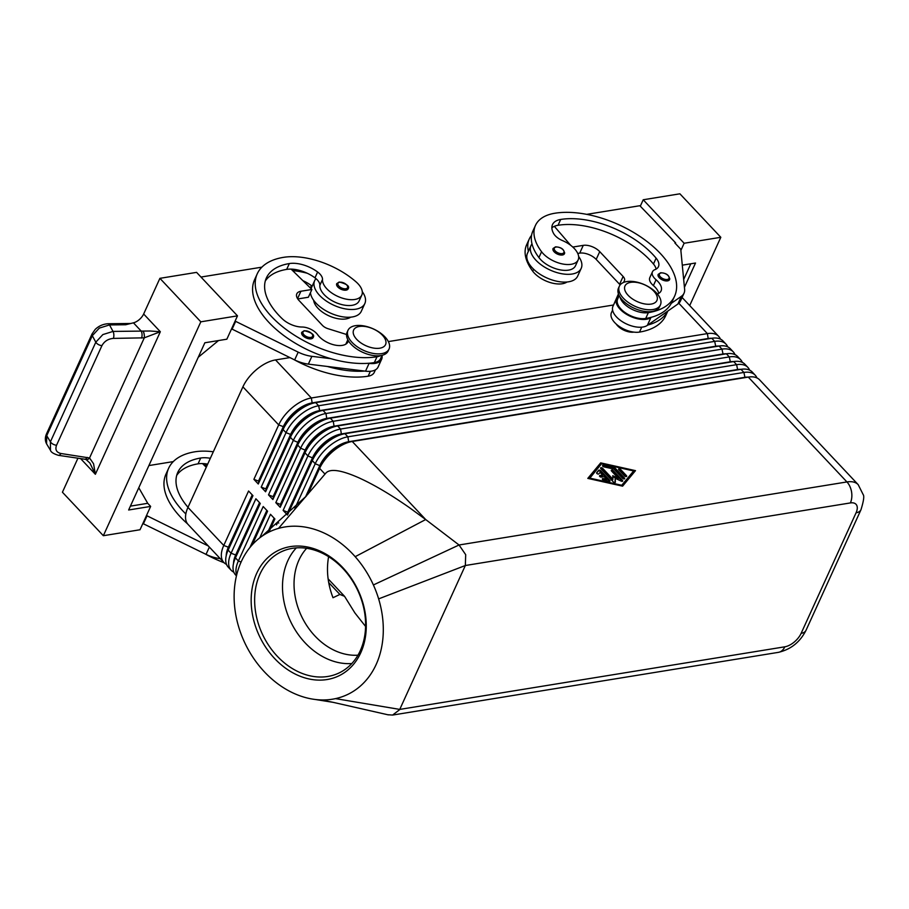 <?xml version="1.0" encoding="UTF-8"?>
<svg xmlns="http://www.w3.org/2000/svg" width="909" height="909" viewBox="0 0 909 909"><rect width="100%" height="100%" fill="white"/><g stroke="black" fill="none" stroke-linecap="round" stroke-linejoin="round"><path stroke-width="1.36" d="M306.651 548.309A62.107 48.529 -115.6 0 0 298.959 560.058A62.107 48.529 -115.6 0 0 305.719 623.949A62.107 48.529 -115.6 0 0 357.964 655.184M305.504 337.625A6.261 3.272 -155.5 0 1 301.731 332.33L304.208 330.683C311.969 332.649 314.946 334.932 313.139 337.534A6.261 3.272 -155.5 0 1 311.094 338.818A6.261 3.272 -155.5 0 1 305.504 337.625M340.466 288.971A6.261 3.272 -155.5 0 1 336.705 283.676L339.182 282.017C346.931 283.983 349.908 286.267 348.113 288.869A6.261 3.272 -155.5 0 1 346.056 290.153A6.261 3.272 -155.5 0 1 340.466 288.971M348.363 340.693A17.544 9.17 -155.5 0 1 348.022 341.784A17.544 9.17 -155.5 0 1 334.273 344.92A17.544 9.17 -155.5 0 1 317.696 334.762A12.533 6.545 24.5 0 0 301.993 327.024A17.544 9.17 -155.5 0 1 282.426 318.923A70.175 36.678 -155.5 0 1 266.382 277.949A70.175 36.678 -155.5 0 1 289.335 263.565A25.066 13.101 -155.5 0 1 317.627 272.007A12.533 6.545 -155.5 0 1 322.502 279.517A21.305 11.135 24.5 0 0 328.751 290.653A21.305 11.135 24.5 0 0 361.793 295.107L359.135 300.936A21.305 11.135 -155.5 0 1 326.092 296.493A21.305 11.135 -155.5 0 1 319.843 285.358A12.533 6.545 24.5 0 0 315.991 278.654A27.565 14.408 24.5 0 0 314.662 280.665A27.565 14.408 24.5 0 0 319.582 295.38A27.565 14.408 24.5 0 0 345.363 308.901A27.565 14.408 24.5 0 0 364.839 303.538A27.565 14.408 24.5 0 0 362.293 291.687M364.839 303.538L361.293 311.31A27.565 14.408 -155.5 0 1 341.818 316.673A27.565 14.408 -155.5 0 1 316.037 303.163A27.565 14.408 -155.5 0 1 310.458 292.653M311.037 288.619A27.565 14.408 -155.5 0 1 311.117 288.448L314.662 280.665M361.793 295.107A21.305 11.135 24.5 0 0 356.067 281.881A59.29 30.986 24.5 0 0 283.494 257.349A80.208 41.916 24.5 0 0 257.258 273.791A80.208 41.916 24.5 0 0 290.028 332.274A80.208 41.916 24.5 0 0 377.008 356.748A18.794 9.829 24.5 0 0 380.473 355.635M382.041 355.328L380.496 358.737A18.794 9.829 -155.5 0 1 374.349 362.589A80.208 41.916 -155.5 0 1 368.236 363.293A80.208 41.916 -155.5 0 1 330.865 358.68A80.208 41.916 -155.5 0 1 254.611 279.62L257.258 273.791M313.662 300.3A21.305 11.135 24.5 0 0 319.888 310.094A21.305 11.135 24.5 0 0 350.681 317.173M720.394 339.091A30.077 15.805 136.7 0 0 719.826 337.909A30.077 15.805 136.7 0 0 718.655 336.33A30.077 15.805 136.7 0 0 707.384 333.603L311.344 397.983A30.077 15.805 136.7 0 0 292.664 407.346A30.077 15.805 136.7 0 0 278.699 424.901L253.895 479.338L258.508 481.1L283.313 426.651A26.566 13.965 -43.3 0 1 295.652 411.152A26.566 13.965 -43.3 0 1 312.139 402.88L312.435 403.187A26.566 13.965 136.7 0 0 312.355 403.21A26.566 13.965 136.7 0 0 295.948 411.459A26.566 13.965 136.7 0 0 283.608 426.969L258.792 481.406L258.27 483.997L283.085 429.559A30.077 15.805 -43.3 0 1 297.05 412.004A30.077 15.805 -43.3 0 1 315.628 402.664A30.077 15.805 -43.3 0 1 315.718 402.642L711.77 338.273A30.077 15.805 -43.3 0 1 723.041 340.989L725.961 344.102A30.077 15.805 136.7 0 0 714.69 341.375L318.65 405.755A30.077 15.805 136.7 0 0 299.97 415.118A30.077 15.805 136.7 0 0 286.005 432.661L261.201 487.11L265.576 491.769L290.391 437.32A30.077 15.805 -43.3 0 1 304.356 419.776A30.077 15.805 -43.3 0 1 322.934 410.425A30.077 15.805 -43.3 0 1 323.025 410.413L719.076 346.034A30.077 15.805 -43.3 0 1 730.347 348.761L733.268 351.863A30.077 15.805 136.7 0 0 721.996 349.136L325.956 413.515A30.077 15.805 136.7 0 0 307.276 422.878A30.077 15.805 136.7 0 0 293.312 440.422L268.507 494.871L272.882 499.53L297.697 445.092A30.077 15.805 -43.3 0 1 311.662 427.537A30.077 15.805 -43.3 0 1 330.24 418.197A30.077 15.805 -43.3 0 1 330.331 418.174L726.382 353.794A30.077 15.805 -43.3 0 1 737.654 356.521L740.574 359.634A30.077 15.805 136.7 0 0 729.302 356.907L333.262 421.287A30.077 15.805 136.7 0 0 314.582 430.65A30.077 15.805 136.7 0 0 300.618 448.194L275.813 502.643L280.188 507.302L305.004 452.852A30.077 15.805 -43.3 0 1 318.968 435.309A30.077 15.805 -43.3 0 1 337.546 425.957A30.077 15.805 -43.3 0 1 337.637 425.946L733.688 361.566A30.077 15.805 -43.3 0 1 744.96 364.293L747.88 367.395A30.077 15.805 136.7 0 0 736.608 364.668L340.568 429.048A30.077 15.805 136.7 0 0 321.888 438.411A30.077 15.805 136.7 0 0 307.924 455.954L283.119 510.403L287.494 515.062L312.31 460.624A30.077 15.805 -43.3 0 1 326.274 443.069A30.077 15.805 -43.3 0 1 344.852 433.729A30.077 15.805 -43.3 0 1 344.943 433.707L740.994 369.327A30.077 15.805 -43.3 0 1 752.266 372.054L755.186 375.167A30.077 15.805 136.7 0 0 743.914 372.44L347.874 436.82A30.077 15.805 136.7 0 0 329.194 446.183A30.077 15.805 136.7 0 0 315.23 463.726L294.902 508.336M718.655 336.33L682.852 298.277A30.077 15.805 136.7 0 0 682.057 297.538M678.83 303.265L707.384 333.603L708.191 338.5L312.139 402.88L311.344 397.983L275.541 359.93A30.077 15.805 136.7 0 0 256.872 369.293A30.077 15.805 136.7 0 0 242.908 386.848L278.699 424.901L283.313 426.651L283.085 429.559L286.005 432.661L290.619 434.422A26.566 13.965 -43.3 0 1 302.958 418.924A26.566 13.965 -43.3 0 1 319.445 410.652L715.497 346.272A26.566 13.965 -43.3 0 1 718.996 346.045M325.831 473.146L325.911 473.044C330.194 468.385 341.227 469.987 358.998 477.861C373.883 484.622 390.7 494.564 409.47 507.665L425.696 519.539L355.18 556.683A90.23 70.504 -115.6 0 0 278.495 528.39A90.23 70.504 -115.6 0 0 260.906 536.98A90.23 70.504 -115.6 0 0 236.817 619.847A90.23 70.504 -115.6 0 0 293.062 692.976A90.23 70.504 -115.6 0 0 315.207 699.476A90.23 70.504 -115.6 0 0 320.991 699.93A90.23 70.504 -115.6 0 0 335.501 698.623A90.23 70.504 -115.6 0 0 378.633 598.883A90.23 70.504 -115.6 0 0 373.394 584.953A90.23 70.504 -115.6 0 0 355.18 556.683M307.719 494.485L319.616 468.385A30.077 15.805 -43.3 0 1 333.58 450.841A30.077 15.805 -43.3 0 1 352.158 441.49A30.077 15.805 -43.3 0 1 352.249 441.479L748.3 377.099A30.077 15.805 -43.3 0 1 759.572 379.826L858.198 484.667A30.077 15.805 136.7 0 0 846.927 481.94L459.045 544.991L465.692 554.672L465.34 565.512L399.63 709.679L392.597 715.065L387.757 714.735M315.718 402.642L318.65 405.755L319.741 410.959A26.566 13.965 136.7 0 0 319.661 410.97A26.566 13.965 136.7 0 0 303.254 419.231A26.566 13.965 136.7 0 0 290.914 434.729L266.098 489.178L265.576 491.769M727.7 346.852A30.077 15.805 136.7 0 0 727.132 345.681A30.077 15.805 136.7 0 0 725.961 344.102M268.507 494.871L273.12 496.632L297.925 442.183A26.566 13.965 -43.3 0 1 310.264 426.685A26.566 13.965 -43.3 0 1 326.751 418.413L327.047 418.719A26.566 13.965 136.7 0 0 326.967 418.742A26.566 13.965 136.7 0 0 310.56 426.991A26.566 13.965 136.7 0 0 298.22 442.49L273.404 496.939L272.882 499.53M735.006 354.624A30.077 15.805 136.7 0 0 734.438 353.442A30.077 15.805 136.7 0 0 733.268 351.863M275.813 502.643L280.427 504.393L305.231 449.955A26.566 13.965 -43.3 0 1 317.571 434.457A26.566 13.965 -43.3 0 1 334.058 426.185L334.353 426.491A26.566 13.965 136.7 0 0 334.273 426.503A26.566 13.965 136.7 0 0 317.866 434.763A26.566 13.965 136.7 0 0 305.526 450.262L280.711 504.711L280.188 507.302M742.312 362.384A30.077 15.805 136.7 0 0 741.744 361.214A30.077 15.805 136.7 0 0 740.574 359.634M283.119 510.403L287.733 512.165L312.537 457.716A26.566 13.965 -43.3 0 1 324.877 442.217A26.566 13.965 -43.3 0 1 341.364 433.945L341.659 434.252A26.566 13.965 136.7 0 0 341.579 434.275A26.566 13.965 136.7 0 0 325.172 442.524A26.566 13.965 136.7 0 0 312.832 458.022L288.017 512.471L287.494 515.062M749.618 370.156A30.077 15.805 136.7 0 0 749.05 368.974A30.077 15.805 136.7 0 0 747.88 367.395M305.413 497.155L319.843 465.488A26.566 13.965 -43.3 0 1 332.183 449.978A26.566 13.965 -43.3 0 1 348.67 441.717L348.965 442.024A26.566 13.965 136.7 0 0 348.886 442.035A26.566 13.965 136.7 0 0 332.478 450.296A26.566 13.965 136.7 0 0 320.138 465.794L306.322 496.109M756.924 377.917A30.077 15.805 136.7 0 0 756.356 376.746A30.077 15.805 136.7 0 0 755.186 375.167M259.531 502.654L235.681 554.979A26.566 13.965 136.7 0 0 233.533 563.421A30.077 15.805 -43.3 0 1 235.454 557.876L260.269 503.438L255.883 498.768L231.068 553.217A30.077 15.805 136.7 0 0 229.988 568.67A30.077 15.805 136.7 0 0 231.159 570.25L228.239 567.148A30.077 15.805 -43.3 0 1 227.068 565.568A30.077 15.805 -43.3 0 1 226.227 555.638A30.077 15.805 -43.3 0 1 228.148 550.115L252.963 495.666L248.577 491.008L223.762 545.457A30.077 15.805 136.7 0 0 222.682 560.91A30.077 15.805 136.7 0 0 223.853 562.489A30.077 15.805 136.7 0 0 226.5 564.387M252.225 494.882L228.375 547.207L223.762 545.457L187.958 507.404A30.077 15.805 136.7 0 0 186.89 522.845A30.077 15.805 136.7 0 0 188.061 524.436L223.853 562.489M226.227 555.638L226.977 552.399A26.566 13.965 -43.3 0 1 228.67 547.525L228.375 547.207A26.566 13.965 136.7 0 0 226.227 555.66M236.442 575.863L235.545 574.908A30.077 15.805 -43.3 0 1 234.374 573.329A30.077 15.805 -43.3 0 1 233.533 563.398L234.283 560.16A26.566 13.965 -43.3 0 1 235.976 555.285L259.815 502.961M231.159 570.25A30.077 15.805 136.7 0 0 233.806 572.159M252.27 544.764L267.576 511.199L263.19 506.54L238.374 560.989A30.077 15.805 136.7 0 0 236.647 575.033M355.374 325.683A22.555 11.794 -155.5 0 1 379.837 332.569A22.555 11.794 -155.5 0 1 389.052 349.011A22.555 11.794 -155.5 0 1 381.678 353.635A22.555 11.794 -155.5 0 1 357.214 346.749A22.555 11.794 -155.5 0 1 347.999 330.308A22.555 11.794 -155.5 0 1 355.374 325.683M359.362 326.456A17.544 9.17 -155.5 0 1 382.428 335.239A17.544 9.17 -155.5 0 1 379.826 348.192A17.544 9.17 -155.5 0 1 356.76 339.409A17.544 9.17 -155.5 0 1 359.362 326.456M389.052 349.011L388.166 350.954A22.555 11.794 -155.5 0 1 380.791 355.578A22.555 11.794 -155.5 0 1 356.328 348.692A22.555 11.794 -155.5 0 1 347.113 332.251L347.999 330.308M653.037 309.526A22.555 11.794 24.5 0 0 660.423 304.901A22.555 11.794 24.5 0 0 651.208 288.46A22.555 11.794 24.5 0 0 626.744 281.574A22.555 11.794 24.5 0 0 619.359 286.199A22.555 11.794 24.5 0 0 628.574 302.64A22.555 11.794 24.5 0 0 653.037 309.526M651.185 304.083A17.544 9.17 24.5 0 0 653.787 291.13A17.544 9.17 24.5 0 0 630.721 282.347A17.544 9.17 24.5 0 0 628.119 295.3A17.544 9.17 24.5 0 0 651.185 304.083M619.359 286.199L618.484 288.142A22.555 11.794 24.5 0 0 627.687 304.583A22.555 11.794 24.5 0 0 652.151 311.469A22.555 11.794 24.5 0 0 659.536 306.844L660.423 304.901M328.603 556.694C326.206 570.102 327.672 583.783 333.001 597.724L339.875 594.429L344.556 596.327L354.93 612.984L365.6 626.471M256.679 573.374A69.629 54.404 64.4 0 1 333.33 559.058A69.629 54.404 64.4 0 1 360.748 652.787A69.629 54.404 64.4 0 1 284.097 667.092A69.629 54.404 64.4 0 1 256.679 573.374M360.282 650.674A67.118 52.449 -115.6 0 0 347.17 573.397A67.118 52.449 -115.6 0 0 281.074 551.888A67.118 52.449 -115.6 0 0 259.963 574.124A67.118 52.449 -115.6 0 0 273.075 651.401A67.118 52.449 -115.6 0 0 339.171 672.91A67.118 52.449 -115.6 0 0 360.282 650.674M296.3 547.888A67.118 52.449 -115.6 0 0 287.823 560.739A67.118 52.449 -115.6 0 0 295.198 629.914A67.118 52.449 -115.6 0 0 351.817 663.536M667.82 311.071L665.729 315.65A80.208 41.916 -155.5 0 1 639.504 332.092A18.794 9.829 -155.5 0 1 624.574 329.422A18.794 9.829 -155.5 0 1 611.439 312.639L612.586 310.128M657.377 293.982A17.544 9.17 24.5 0 0 661.07 290.903A17.544 9.17 24.5 0 0 656.059 279.756A12.533 6.545 -155.5 0 1 652.469 271.791A12.533 6.545 -155.5 0 1 654.969 269.643A17.544 9.17 24.5 0 0 658.457 266.644A17.544 9.17 24.5 0 0 656.128 258.179A70.175 36.678 24.5 0 0 560.694 219.455A25.066 13.101 24.5 0 0 552.502 224.591A25.066 13.101 24.5 0 0 553.695 233.636A12.533 6.545 24.5 0 0 562.376 240.533A21.305 11.135 -155.5 0 1 575.954 250.475A21.305 11.135 -155.5 0 1 578.147 259.94A21.305 11.135 -155.5 0 1 561.705 263.792A21.305 11.135 -155.5 0 1 541.571 251.736A59.29 30.986 -155.5 0 1 535.469 225.387A59.29 30.986 -155.5 0 1 554.854 213.24A80.208 41.916 -155.5 0 1 641.834 237.726A80.208 41.916 -155.5 0 1 674.592 296.198A80.208 41.916 -155.5 0 1 648.367 312.639A18.794 9.829 -155.5 0 1 633.425 309.98A18.794 9.829 -155.5 0 1 619.995 297.016M578.647 256.508A27.565 14.408 -155.5 0 1 581.192 268.371A27.565 14.408 -155.5 0 1 561.728 273.734A27.565 14.408 -155.5 0 1 535.935 260.213A27.565 14.408 -155.5 0 1 531.015 245.498A27.565 14.408 -155.5 0 1 532.004 243.907A59.29 30.986 24.5 0 0 538.912 257.565A21.305 11.135 24.5 0 0 559.046 269.632A21.305 11.135 24.5 0 0 575.488 265.769L578.147 259.94M619.199 295.63L617.643 299.027A18.794 9.829 24.5 0 0 630.766 315.809A18.794 9.829 24.5 0 0 645.708 318.48A80.208 41.916 24.5 0 0 651.355 317.264L650.901 317.582A20.055 10.476 -155.5 0 1 627.789 315.048A20.055 10.476 -155.5 0 1 616.484 298.572L618.495 294.016M531.015 245.498L527.47 253.281A27.565 14.408 24.5 0 0 532.39 267.996A27.565 14.408 24.5 0 0 558.183 281.506A27.565 14.408 24.5 0 0 577.647 276.143L581.192 268.371M562.421 254.986A6.261 3.272 -155.5 0 1 555.626 253.077A6.261 3.272 -155.5 0 1 553.058 248.498L555.535 246.85C561.398 247.168 564.375 249.452 564.466 253.702A6.261 3.272 -155.5 0 1 562.421 254.986M667.524 280.881A6.261 3.272 -155.5 0 1 660.729 278.961A6.261 3.272 -155.5 0 1 658.173 274.393L660.65 272.745C666.502 273.064 669.479 275.347 669.581 279.597A6.261 3.272 -155.5 0 1 667.524 280.881M46.723 433.548A5.011 2.625 24.5 0 0 46.495 433.888A5.011 2.625 24.5 0 0 46.723 435.695L50.415 441.797A5.011 2.625 24.5 0 0 52.949 444.115A5.011 2.625 24.5 0 0 56.54 445.24L101.933 345.625C104.365 341.25 108.182 338.841 113.386 338.398L144.292 337.83L160.336 331.728L150.099 331.001L113.023 331.421L102.853 334.58L95.809 342.193L50.415 441.797L50.461 450.307L46.586 443.853L46.723 435.695L92.298 335.705L99.342 328.092L109.512 324.933A5.011 2.272 -90.7 0 0 108.023 323.74A5.011 2.272 -90.7 0 0 107.819 323.763M85.969 459.499A5.011 3.113 -70.6 0 0 86.082 459.545L89.911 463.056L95.365 474.282L93.57 463.76L89.548 457.966L60.926 453.5C56.415 452.432 54.96 449.671 56.54 445.24M113.386 338.398A5.011 2.272 -90.7 0 0 113.852 334.773A5.011 2.272 -90.7 0 0 113.023 331.421L109.512 324.933L125.669 324.752L133.441 322.831A10.022 5.272 136.7 0 0 139.338 319.559A10.022 5.272 136.7 0 0 143.656 314.003L159.904 278.336L200.821 321.82L237.488 315.855L196.583 272.37L159.904 278.336M141.588 338.068A5.011 2.272 -90.7 0 0 142.043 334.455A5.011 2.272 -90.7 0 0 141.225 331.103L133.441 322.831M58.278 455.295A5.011 2.727 -81.6 0 0 58.392 455.318L84.673 459.204A5.011 2.727 -81.6 0 0 84.685 459.204A5.011 2.727 -81.6 0 0 85.207 459.181A5.011 2.727 -81.6 0 0 87.207 457.397M84.685 459.204L86.082 459.534A5.011 3.113 -70.6 0 0 89.548 457.966L144.292 337.83A5.011 1.727 -99.3 0 0 143.179 331.103M679.898 193.81L720.814 237.294L684.136 243.26L643.22 199.764L679.898 193.81M689.704 305.56L720.814 237.294M138.782 487.758L147.724 503.313L150.644 506.415L140.02 529.754L103.342 535.708L62.426 492.224L77.935 458.204M103.342 535.708L200.821 321.82M147.724 503.313L130.407 506.131M150.644 506.415L128.646 509.994L204.855 342.773L226.852 339.193L237.488 315.855M198.253 357.271L218.524 340.545M235.113 321.093L298.197 352.147A25.066 13.101 24.5 0 0 311.889 356.339L330.865 358.68M261.883 267.155L200.98 277.052M208.331 545.979L146.497 515.539M213.308 451.784A59.29 30.986 24.5 0 0 194.878 451.796A80.208 41.916 24.5 0 0 168.654 468.237L165.995 474.066A80.208 41.916 24.5 0 0 187.561 523.845M148.894 465.567L173.278 461.602M640.288 206.207L643.22 199.764M682.284 265.167L695.51 263.019L684.432 287.324M690.817 263.78L683.67 279.472M680.864 250.441L684.136 243.26M675.364 243.487L675.637 242.873L639.834 205.718L586.725 214.354M675.637 242.873L674.898 242.998L680.75 249.214L684.625 289.335A25.066 13.101 -155.5 0 1 684.023 293.221A25.066 13.101 -155.5 0 1 681.409 296.277L671.285 303.345A80.208 41.916 24.5 0 0 671.933 302.038L674.592 296.198M669.694 278.427A6.261 3.272 -155.5 0 1 669.581 279.597M564.591 252.532A6.261 3.272 -155.5 0 1 564.466 253.702M618.438 293.88L612.939 306.344A20.055 10.476 24.5 0 0 624.244 322.82A20.055 10.476 24.5 0 0 647.356 325.365L677.864 304.049A25.066 13.101 24.5 0 0 680.477 300.993L684.023 293.221M577.76 253.452L579.715 253.134A12.533 6.545 -155.5 0 1 596.19 259.406L619.574 284.267A7.522 3.931 -155.5 0 1 620.131 284.926M570.647 245.271L554.331 226.33A25.066 13.101 -155.5 0 1 558.035 225.284A70.175 36.678 -155.5 0 1 653.469 264.008A17.544 9.17 -155.5 0 1 656.128 269.098M623.608 282.426L624.472 280.472A7.522 3.931 24.5 0 0 623.12 276.484L599.735 251.634A12.533 6.545 24.5 0 0 583.26 245.362L572.806 247.055M652.469 271.791L649.81 277.631A12.533 6.545 24.5 0 0 653.401 285.585A17.544 9.17 -155.5 0 1 658.73 293.357M651.355 317.264A80.208 41.916 24.5 0 0 671.285 303.345M667.74 311.128A80.208 41.916 -155.5 0 1 647.81 325.047M528.368 251.316A59.29 30.986 -155.5 0 1 529.265 238.999A59.29 30.986 -155.5 0 1 531.549 235.351M551.865 227.818A25.066 13.101 -155.5 0 1 554.331 226.33M535.469 225.387L532.81 231.227A59.29 30.986 24.5 0 0 532.004 243.907M567.034 281.995A21.305 11.135 -155.5 0 1 532.708 271.177A59.29 30.986 -155.5 0 1 526.606 244.839L529.265 238.999M633.903 332.115A12.533 6.545 -155.5 0 1 616.222 324.058M748.3 377.099L846.927 481.94A15.044 10.101 -99.2 0 1 851.574 491.951A15.044 10.101 -99.2 0 1 850.381 502.927L465.34 565.512L378.633 598.883M352.249 441.479L425.696 519.539L459.045 544.991L373.394 584.953M325.911 473.044L278.495 528.39M278.733 523.061L277.802 522.073L276.495 524.925M274.143 518.187L267.973 531.708M269.666 530.402L274.882 518.959L270.496 514.301L259.769 537.844M268.644 531.186L274.427 518.494M266.837 510.415L249.93 547.502M250.895 546.332L267.121 510.722M253.895 479.338L258.27 483.997M187.958 507.404L242.908 386.848M241.101 562.023L238.374 560.989L235.454 557.876L235.681 554.979L231.068 553.217L228.148 550.115L228.67 547.525L252.509 495.189M344.943 433.707L347.874 436.82L348.67 441.717L744.721 377.337A26.566 13.965 -43.3 0 1 748.221 377.11M600.69 462.874L635.482 470.646L622.597 486.167L587.805 478.395L600.69 462.874L588.055 478.452M337.637 425.946L340.568 429.048L341.364 433.945L737.415 369.565A26.566 13.965 -43.3 0 1 740.915 369.338M330.331 418.174L333.262 421.287L334.058 426.185L730.109 361.805A26.566 13.965 -43.3 0 1 733.608 361.577M323.025 410.413L325.956 413.515L326.751 418.413L722.803 354.033A26.566 13.965 -43.3 0 1 726.302 353.806M261.201 487.11L265.814 488.86L290.619 434.422L290.391 437.32L293.312 440.422L298.22 442.49L297.697 445.092L300.618 448.194L305.526 450.262L305.004 452.852L307.924 455.954L312.832 458.022L312.31 460.624L315.23 463.726L320.138 465.794L319.616 468.385L325.024 474.123M708.463 338.807L708.191 338.5A26.566 13.965 -43.3 0 1 711.69 338.284M275.541 359.93L289.891 357.601M388.37 341.591L613.53 304.992M609.541 481.327A1.25 0.659 24.5 0 0 609.416 481.179L600.326 471.51A1.25 0.659 24.5 0 0 598.315 471.055L596.645 473.078M600.679 470.726L609.78 480.395A1.25 0.659 -155.5 0 1 609.996 481.066A1.25 0.659 -155.5 0 1 609.03 481.293L603.678 480.1A1.25 0.659 -155.5 0 1 602.372 478.827A1.25 0.659 -155.5 0 1 603.337 478.6L606.678 479.35L604.121 476.634L601.372 477.089A1.25 0.659 -155.5 0 1 600.02 476.702A1.25 0.659 -155.5 0 1 599.508 475.793A1.25 0.659 -155.5 0 1 599.917 475.532L602.667 475.089L600.11 472.373L598.872 473.862A1.25 0.659 -155.5 0 1 597.429 473.828A1.25 0.659 -155.5 0 1 596.645 472.748A1.25 0.659 -155.5 0 1 596.69 472.669L598.667 470.283A1.25 0.659 -155.5 0 1 600.679 470.726L600.326 471.51M602.667 475.089L602.303 475.861L599.599 476.305M606.678 479.35L606.326 480.134L602.974 479.384A1.25 0.659 24.5 0 0 602.462 479.35M626.221 476.589A1.25 0.659 24.5 0 0 626.096 476.441L620.313 470.283A1.25 0.659 24.5 0 0 618.711 469.658M618.836 469.805A1.25 0.659 -155.5 0 1 618.609 469.135A1.25 0.659 -155.5 0 1 619.495 468.896A1.25 0.659 -155.5 0 1 620.665 469.51L626.46 475.657A1.25 0.659 -155.5 0 1 626.676 476.327A1.25 0.659 -155.5 0 1 625.79 476.566A1.25 0.659 -155.5 0 1 624.619 475.952L618.836 469.805M589.646 478.1L621.756 485.27L633.653 470.942L601.531 463.772L589.35 478.736M633.653 470.942L621.506 485.917M621.756 485.27L621.461 485.906M634.88 471.373L633.584 471.078M601.428 463.897L600.338 463.658M624.21 478.941A1.25 0.659 24.5 0 0 624.085 478.793L614.995 469.124A1.25 0.659 24.5 0 0 613.905 468.521L603.201 466.135A1.25 0.659 24.5 0 0 602.69 466.101M614.257 467.749A1.25 0.659 -155.5 0 1 615.348 468.34L624.449 478.009A1.25 0.659 -155.5 0 1 624.665 478.679A1.25 0.659 -155.5 0 1 623.779 478.929A1.25 0.659 -155.5 0 1 622.608 478.316L613.939 469.089L603.906 466.851A1.25 0.659 -155.5 0 1 602.587 465.578A1.25 0.659 -155.5 0 1 603.553 465.351L614.257 467.749L613.905 468.521M622.233 481.338A1.25 0.659 24.5 0 0 622.108 481.179L612.984 471.476A1.25 0.659 24.5 0 0 611.382 470.839M611.507 470.998A1.25 0.659 -155.5 0 1 611.28 470.328A1.25 0.659 -155.5 0 1 612.166 470.089A1.25 0.659 -155.5 0 1 613.336 470.703L622.46 480.406A1.25 0.659 -155.5 0 1 622.688 481.066A1.25 0.659 -155.5 0 1 621.245 481.134L615.188 478.282L615.382 482.088A1.25 0.659 -155.5 0 1 615.348 482.259A1.25 0.659 -155.5 0 1 614.461 482.509A1.25 0.659 -155.5 0 1 613.291 481.895L600.826 468.635A1.25 0.659 -155.5 0 1 600.599 467.976A1.25 0.659 -155.5 0 1 601.485 467.726A1.25 0.659 -155.5 0 1 602.656 468.34L612.927 479.259L612.746 475.691L618.427 478.361L611.507 470.998M618.427 478.361L618.075 479.134L612.791 476.657M612.927 479.259L612.575 480.032L602.303 469.124A1.25 0.659 24.5 0 0 600.701 468.487M615.007 482.509L615.188 478.282M293.562 359.385A80.208 41.916 24.5 0 0 368.145 376.201A18.794 9.829 24.5 0 0 374.292 372.338L375.44 369.827M302.902 280.665A25.066 13.101 -155.5 0 1 311.423 285.619A12.533 6.545 -155.5 0 1 312.151 286.187M307.219 273.234A59.29 30.986 24.5 0 0 292.63 270.598M327.32 366.463A80.208 41.916 24.5 0 0 364.691 371.065L308.344 364.123A25.066 13.101 -155.5 0 1 294.652 359.919L231.568 328.865M315.991 278.654A12.533 6.545 24.5 0 0 314.969 277.836A25.066 13.101 24.5 0 0 291.107 269.121A25.066 13.101 24.5 0 0 286.676 269.394A70.175 36.678 24.5 0 0 265.303 280.972M345.965 344.079A18.794 9.829 -155.5 0 1 346.284 343.136L347.84 339.739M346.556 334.489L327.933 328.672A7.522 3.931 -155.5 0 1 322.422 325.365L299.038 300.515A12.533 6.545 -155.5 0 1 296.8 293.823A12.533 6.545 -155.5 0 1 300.902 291.255L311.901 289.471L308.356 297.243L297.788 298.959M368.236 363.293L369.077 363.395A20.055 10.476 24.5 0 0 381.632 359.248L378.087 367.031A20.055 10.476 -155.5 0 1 365.532 371.179L364.691 371.065M381.632 359.248A20.055 10.476 24.5 0 0 382.007 355.419M311.901 289.471L291.107 269.121M235.567 321.57L232.022 329.353M168.654 468.237A80.208 41.916 24.5 0 0 185.834 513.96M188.004 507.302A70.175 36.678 -155.5 0 1 177.778 472.396A70.175 36.678 -155.5 0 1 200.719 458.011A25.066 13.101 -155.5 0 1 210.343 458.295M176.687 475.418A70.175 36.678 -155.5 0 1 198.06 463.84A25.066 13.101 -155.5 0 1 202.502 463.567A25.066 13.101 -155.5 0 1 207.684 464.124M204.945 553.831A80.208 41.916 24.5 0 0 224.103 562.739M204.014 465.044A59.29 30.986 -155.5 0 1 207.104 465.397M202.502 463.567L206.263 467.249M142.952 523.311L143.406 523.8L146.951 516.017M143.406 523.8L206.036 554.365A25.066 13.101 24.5 0 0 219.728 558.569L220.228 558.626M80.606 458.602L95.365 474.282L160.336 331.728L143.656 314.003M306.163 336.421A5.261 2.75 24.5 0 0 310.855 337.421A5.261 2.75 24.5 0 0 311.639 333.523A5.261 2.75 24.5 0 0 304.72 330.899A5.261 2.75 24.5 0 0 302.936 333.126A5.261 2.75 24.5 0 0 306.163 336.421M341.136 287.755A5.261 2.75 24.5 0 0 345.829 288.755A5.261 2.75 24.5 0 0 346.613 284.869A5.261 2.75 24.5 0 0 339.693 282.233A5.261 2.75 24.5 0 0 337.909 284.46A5.261 2.75 24.5 0 0 341.136 287.755M374.349 362.589L377.008 356.748M319.843 285.358L322.502 279.517M711.77 338.273L714.69 341.375L715.769 346.568M719.076 346.034L721.996 349.136L723.075 354.34M726.382 353.794L729.302 356.907L730.381 362.1M733.688 361.566L736.608 364.668L737.688 369.872M740.994 369.327L743.914 372.44L744.994 377.633M778.479 652.332A15.044 10.101 80.8 0 1 778.445 652.344A15.044 10.101 80.8 0 1 778.422 652.344C790.853 649.446 800.056 642.095 806.033 630.278A15.044 7.863 24.5 0 1 801.124 633.357A15.044 7.897 -43.3 0 1 784.808 646.81A15.044 10.101 80.8 0 1 778.479 652.332M850.381 502.927A15.044 7.897 -43.3 0 1 856.062 512.801A15.044 7.863 24.5 0 0 860.982 509.722L806.033 630.278M856.062 512.801L801.124 633.357M328.683 582.533L339.875 594.429M639.504 332.092L641.743 327.172M538.912 257.565L541.571 251.736M562.182 253.588A5.261 2.75 -155.5 0 1 555.274 250.952A5.261 2.75 -155.5 0 1 556.047 247.066A5.261 2.75 -155.5 0 1 561.001 248.202A5.261 2.75 -155.5 0 1 564.012 251.532A5.261 2.75 -155.5 0 1 562.182 253.588M667.297 279.472A5.261 2.75 -155.5 0 1 660.377 276.836A5.261 2.75 -155.5 0 1 661.161 272.95A5.261 2.75 -155.5 0 1 666.115 274.086A5.261 2.75 -155.5 0 1 669.126 277.415A5.261 2.75 -155.5 0 1 667.297 279.472M50.461 450.307C50.984 452.193 53.631 453.864 58.403 455.307A5.011 2.727 -81.6 0 0 58.403 455.318A5.011 2.727 -81.6 0 0 58.926 455.295A5.011 2.727 -81.6 0 0 60.926 453.5M101.933 345.625A5.011 2.625 -155.5 0 1 98.342 344.511A5.011 2.625 -155.5 0 1 95.809 342.193L92.298 335.705A5.011 2.625 -155.5 0 1 92.059 333.91A5.011 2.625 -155.5 0 1 92.07 333.898A5.011 2.625 -155.5 0 1 92.104 333.83M46.495 433.888A5.011 2.625 24.5 0 0 46.495 433.9L92.059 333.91M681.409 296.277L677.864 304.049M650.901 317.582L647.356 325.365M583.26 245.362L579.715 253.134M599.735 251.634L596.19 259.406M623.12 276.484L619.574 284.267M624.472 280.472L623.574 282.438M616.484 298.572L612.939 306.344M645.708 318.48L648.367 312.639M653.401 285.585L656.059 279.756M653.469 264.008L656.128 258.179M558.035 225.284L560.694 219.455M532.708 271.177L533.606 269.212M784.808 646.81L399.767 709.406L335.501 698.623M315.207 699.476L333.217 702.35L320.991 699.93M348.965 442.024L352.067 441.501M341.659 434.252L344.761 433.741M334.353 426.491L337.455 425.969M327.047 418.719L330.149 418.208M319.741 410.959L322.843 410.448M312.435 403.198L315.537 402.676M609.78 480.395L609.416 481.179M598.667 470.283L598.315 471.055M599.917 475.532L599.576 476.271M603.337 478.6L602.974 479.384M620.665 469.51L620.313 470.283M626.46 475.657L626.096 476.441M615.348 468.34L614.995 469.124M603.553 465.351L603.201 466.135M624.449 478.009L624.085 478.793M613.336 470.703L612.984 471.476M602.656 468.34L602.303 469.124M622.46 480.406L622.108 481.179M368.145 376.201L370.383 371.281M310.355 287.96L311.423 285.619M314.969 277.836L317.627 272.007M286.676 269.394L289.335 263.565M346.681 343.545L348.147 340.318M369.077 363.395L365.532 371.179M300.902 291.255L297.55 298.606M298.197 352.147L294.652 359.919M311.889 356.339L308.344 364.123M200.719 458.011L198.06 463.84M206.036 554.365L209.365 547.082M392.574 715.065L778.445 652.344M328.104 578.84L344.556 596.327M92.07 333.898L95.263 329.342C98.876 325.933 103.126 324.07 108.012 323.74L130.816 323.479M46.768 444.183C44.973 441.035 44.882 437.604 46.507 433.888M333.024 702.316L388.325 714.872M262.019 536.185L306.469 495.939M860.982 509.722C863.652 501.086 864.391 496.053 863.186 494.621L858.198 484.667M348.886 442.035L352.158 441.49M341.579 434.275L344.852 433.729M334.273 426.503L337.546 425.957M326.967 418.742L330.24 418.197M319.661 410.97L322.934 410.425M312.355 403.21L315.628 402.664"/></g></svg>
